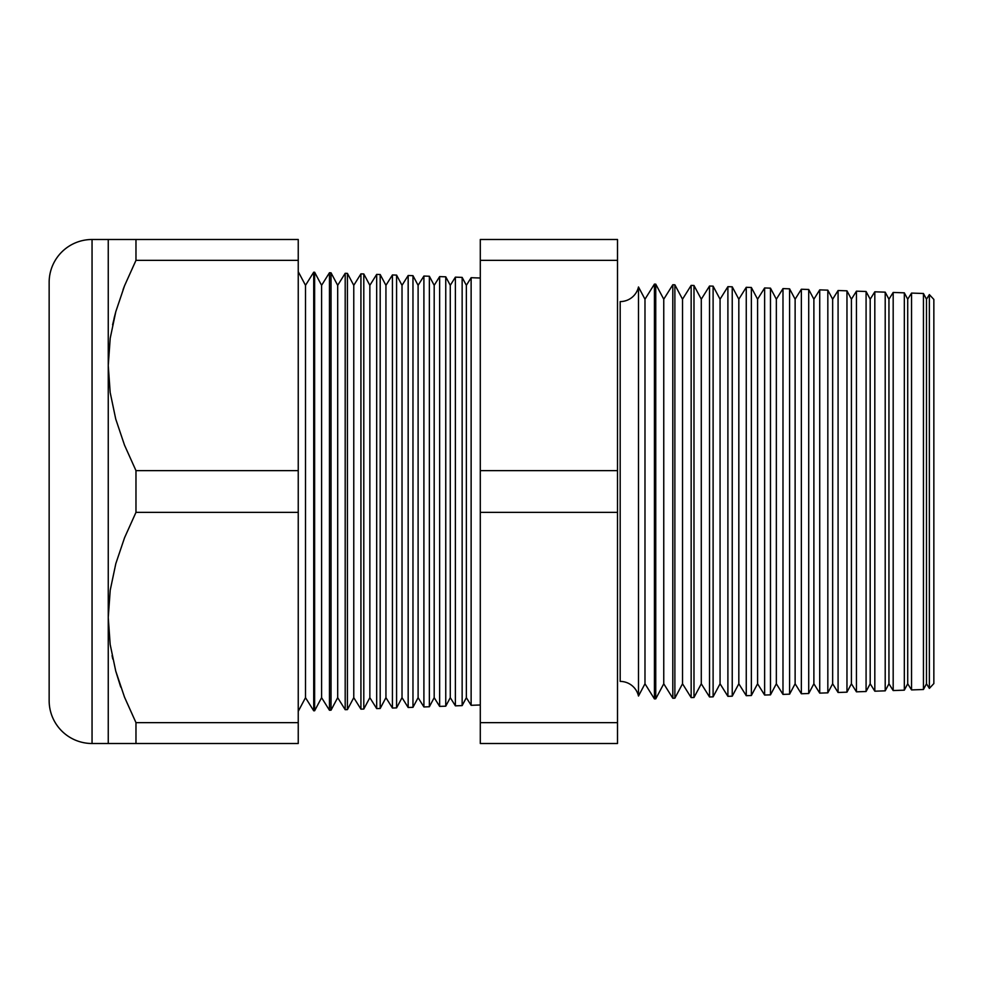 <?xml version="1.0" encoding="UTF-8"?>
<svg xmlns="http://www.w3.org/2000/svg" width="983" height="983" viewBox="0 0 983 983"><rect width="100%" height="100%" fill="white"/><g stroke="black" fill="none" stroke-linecap="round" stroke-linejoin="round"><path stroke-width="1.47" d="M112.787 659.04L112.074 655.612M846.965 335.916L846.965 290.833L838.081 290.513L832.65 299.213L827.833 290.157L819.724 289.874L813.887 299.213L808.714 289.493L801.354 289.235L795.124 299.213L789.595 288.83L782.984 288.597L776.349 299.213L770.475 288.154L764.627 287.958L757.586 299.213L751.356 287.491L746.257 287.306L738.823 299.213L732.237 286.815L727.899 286.667L720.06 299.213L713.105 286.151L709.529 286.028L701.284 299.213L693.986 285.488L691.16 285.389L682.521 299.213L674.866 284.812L672.802 284.751L663.758 299.213L655.747 284.148L654.432 284.099L644.983 299.213L638.483 286.975L638.483 696.025A18.763 18.763 0 0 0 620.187 681.416L620.187 301.584A18.763 18.763 0 0 0 638.483 286.975A18.763 18.763 0 0 1 620.187 301.584L620.187 681.416A18.763 18.763 0 0 1 638.483 696.025L644.983 683.787L654.432 698.901L654.432 284.099L644.983 299.213L644.983 683.787L644.983 299.213L638.483 286.975L638.483 696.025L644.983 683.787L654.432 698.901L655.747 698.852L663.758 683.787L672.802 698.249L672.802 284.751L663.758 299.213L663.758 683.787L663.758 299.213L655.747 284.148L655.747 698.852L655.747 284.148L654.432 284.099L654.432 698.901L655.747 698.852L663.758 683.787L672.802 698.249L674.866 698.188L682.521 683.787L691.16 697.611L691.16 285.389L682.521 299.213L682.521 683.787L682.521 299.213L674.866 284.812L674.866 698.188L674.866 284.812L672.802 284.751L672.802 698.249L674.866 698.188L682.521 683.787L691.16 697.611L693.986 697.512L701.284 683.787L709.529 696.972L709.529 286.028L701.284 299.213L701.284 683.787L701.284 299.213L693.986 285.488L693.986 697.512L693.986 285.488L691.16 285.389L691.16 697.611L693.986 697.512L701.284 683.787L709.529 696.972L713.105 696.849L720.06 683.787L727.899 696.333L727.899 286.667L720.06 299.213L720.06 683.787L720.06 299.213L713.105 286.151L713.105 696.849L713.105 286.151L709.529 286.028L709.529 696.972L713.105 696.849L720.06 683.787L727.899 696.333L732.237 696.185L738.823 683.787L746.257 695.694L746.257 287.306L738.823 299.213L738.823 683.787L738.823 299.213L732.237 286.815L732.237 696.185L732.237 286.815L727.899 286.667L727.899 696.333L732.237 696.185L738.823 683.787L746.257 695.694L751.356 695.509L757.586 683.787L764.627 695.042L764.627 287.958L757.586 299.213L757.586 683.787L757.586 299.213L751.356 287.491L751.356 695.509L751.356 287.491L746.257 287.306L746.257 695.694L751.356 695.509L757.586 683.787L764.627 695.042L770.475 694.846L776.349 683.787L782.984 694.403L782.984 288.597L776.349 299.213L776.349 683.787L776.349 299.213L770.475 288.154L770.475 694.846L770.475 288.154L764.627 287.958L764.627 695.042L770.475 694.846L776.349 683.787L782.984 694.403L789.595 694.17L795.124 683.787L801.354 693.765L801.354 289.235L795.124 299.213L795.124 683.787L795.124 299.213L789.595 288.83L789.595 694.17L789.595 288.83L782.984 288.597L782.984 694.403L789.595 694.17L795.124 683.787L801.354 693.765L808.714 693.506L813.887 683.787L819.724 693.126L819.724 289.874L813.887 299.213L813.887 683.787L813.887 299.213L808.714 289.493L808.714 693.506L808.714 289.493L801.354 289.235L801.354 693.765L808.714 693.506L813.887 683.787L819.724 693.126L827.833 692.843L832.65 683.787L838.081 692.487L838.081 290.513L832.65 299.213L832.65 683.787L832.65 299.213L827.833 290.157L827.833 692.843L827.833 290.157L819.724 289.874L819.724 693.126L827.833 692.843L832.65 683.787L838.081 692.487L846.965 692.167L851.413 683.787L856.451 691.835L856.451 291.165L851.413 299.213L851.413 683.787L851.413 299.213L846.965 290.833L846.965 692.167L846.965 290.833L838.081 290.513L838.081 692.487L846.965 692.167L846.965 647.084M846.965 290.833L851.413 299.213L856.451 291.165L866.084 291.496L870.188 299.213L874.821 291.804L885.204 292.16L888.951 299.213L893.178 292.442L904.323 292.836L907.714 299.213L911.548 293.081L923.442 293.499L926.49 299.213L929.365 294.605L926.49 299.213L926.49 683.787L929.365 688.395L929.365 294.605L929.365 688.395L933.85 683.578L933.85 299.422L929.365 294.605L933.85 299.422L933.85 683.578L929.365 688.395L926.49 683.787L926.49 299.213L923.442 293.499L923.442 689.501L926.49 683.787L923.442 689.501L923.442 293.499L911.548 293.081L907.714 299.213L907.714 683.787L911.548 689.919L911.548 293.081L911.548 689.919L923.442 689.501L911.548 689.919L907.714 683.787L907.714 299.213L904.323 292.836L904.323 690.164L907.714 683.787L904.323 690.164L904.323 292.836L893.178 292.442L888.951 299.213L888.951 683.787L893.178 690.558L893.178 292.442L893.178 690.558L904.323 690.164L893.178 690.558L888.951 683.787L888.951 299.213L885.204 292.16L885.204 690.84L888.951 683.787L885.204 690.84L885.204 292.16L874.821 291.804L870.188 299.213L870.188 683.787L874.821 691.196L874.821 291.804L874.821 691.196L885.204 690.84L874.821 691.196L870.188 683.787L870.188 299.213L866.084 291.496L866.084 691.504L870.188 683.787L866.084 691.504L866.084 291.496L856.451 291.165L856.451 691.835L866.084 691.504L856.451 691.835L851.413 683.787L846.965 692.167M471.127 277.697L466.36 285.328L466.36 697.672L471.127 705.303L471.127 277.697L471.127 705.303L480.294 704.983L471.127 705.303L466.36 697.672L466.36 285.328L462.145 277.39L462.145 705.61L466.36 697.672L462.145 705.61L462.145 277.39L455.387 277.157L450.275 285.328L450.275 697.672L455.387 705.843L455.387 277.157L455.387 705.843L462.145 705.61L455.387 705.843L450.275 697.672L450.275 285.328L445.754 276.813L445.754 706.187L450.275 697.672L445.754 706.187L445.754 276.813L439.647 276.604L434.191 285.328L434.191 697.672L439.647 706.396L439.647 276.604L439.647 706.396L445.754 706.187L439.647 706.396L434.191 697.672L434.191 285.328L429.362 276.248L429.362 706.752L434.191 697.672L429.362 706.752L429.362 276.248L423.906 276.051L418.107 285.328L418.107 697.672L423.906 706.949L423.906 276.051L423.906 706.949L429.362 706.752L423.906 706.949L418.107 697.672L418.107 285.328L412.971 275.67L412.971 707.33L418.107 697.672L412.971 707.33L412.971 275.67L408.166 275.498L402.022 285.328L402.022 697.672L408.166 707.502L408.166 275.498L408.166 707.502L412.971 707.33L408.166 707.502L402.022 697.672L402.022 285.328L396.579 275.105L396.579 707.895L402.022 697.672L396.579 707.895L396.579 275.105L392.426 274.957L385.938 285.328L385.938 697.672L392.426 708.043L392.426 274.957L392.426 708.043L396.579 707.895L392.426 708.043L385.938 697.672L385.938 285.328L380.188 274.527L380.188 708.473L385.938 697.672L380.188 708.473L380.188 274.527L376.673 274.404L369.854 285.328L369.854 697.672L376.673 708.596L376.673 274.404L376.673 708.596L380.188 708.473L376.673 708.596L369.854 697.672L369.854 285.328L363.796 273.95L363.796 709.05L369.854 697.672L363.796 709.05L363.796 273.95L360.933 273.852L353.769 285.328L353.769 697.672L360.933 709.148L360.933 273.852L360.933 709.148L363.796 709.05L360.933 709.148L353.769 697.672L353.769 285.328L347.417 273.385L347.417 709.615L353.769 697.672L347.417 709.615L347.417 273.385L345.193 273.311L337.685 285.328L337.685 697.672L345.193 709.689L345.193 273.311L345.193 709.689L347.417 709.615L345.193 709.689L337.685 697.672L337.685 285.328L331.025 272.807L331.025 710.193L337.685 697.672L331.025 710.193L331.025 272.807L329.452 272.758L321.588 285.328L321.588 697.672L329.452 710.242L329.452 272.758L329.452 710.242L331.025 710.193L329.452 710.242L321.588 697.672L321.588 285.328L314.634 272.242L314.634 710.758L321.588 697.672L314.634 710.758L314.634 272.242L313.712 272.205L305.504 285.328L305.504 697.672L313.712 710.795L313.712 272.205L313.712 710.795L314.634 710.758L313.712 710.795L305.504 697.672L305.504 285.328L298.242 271.664L305.504 285.328L313.712 272.205L314.634 272.242L321.588 285.328L329.452 272.758L331.025 272.807L337.685 285.328L345.193 273.311L347.417 273.385L353.769 285.328L360.933 273.852L363.796 273.95L369.854 285.328L376.673 274.404L380.188 274.527L385.938 285.328L392.426 274.957L396.579 275.105L402.022 285.328L408.166 275.498L412.971 275.67L418.107 285.328L423.906 276.051L429.362 276.248L434.191 285.328L439.647 276.604L445.754 276.813L450.275 285.328L455.387 277.157L462.145 277.39L466.36 285.328L471.127 277.697L480.294 278.017L471.127 277.697M298.242 711.336L305.504 697.672L298.242 711.336M92.046 743.504L92.046 239.496A42.896 42.896 0 0 0 49.15 282.391L49.15 700.609A42.896 42.896 0 0 0 92.046 743.504L108.253 743.504L108.253 239.496L92.046 239.496L92.046 743.504A42.896 42.896 0 0 1 49.15 700.609L49.15 282.391A42.896 42.896 0 0 1 92.046 239.496L135.973 239.496L135.973 260.36L124.571 285.697L115.822 311.611L110.219 338.201L108.253 365.492L110.182 392.524L115.736 419.053L124.509 445.139L135.973 470.636L298.242 470.636L298.242 260.36L135.973 260.36L298.242 260.36L298.242 239.496L135.973 239.496L298.242 239.496L298.242 470.636L135.973 470.636L135.973 512.364L124.571 537.701L115.822 563.615L110.219 590.205L108.253 617.508L110.182 644.529L115.736 671.057L124.509 697.144L135.973 722.64L124.571 697.303L115.736 671.057L110.182 644.529L108.253 617.508L110.219 590.205L115.822 563.615L124.571 537.701L135.973 512.364L298.242 512.364L135.973 512.364L135.973 470.636L124.509 445.139L115.736 419.053L110.182 392.524L108.253 365.492L108.253 743.504L92.046 743.504M114.077 318.332L115.773 311.795M124.509 285.856L123.084 289.555M120.774 687.129L115.773 671.205M298.242 743.504L108.253 743.504L298.242 743.504L298.242 722.64L135.973 722.64L135.973 743.504L135.973 722.64L298.242 722.64L298.242 470.636L298.242 743.504M617.508 260.36L617.508 743.504L617.508 470.636L480.294 470.636L480.294 239.496L617.508 239.496L617.508 260.36L617.508 239.496L480.294 239.496L480.294 260.36L617.508 260.36L480.294 260.36L480.294 512.364L480.294 470.636L617.508 470.636L617.508 260.36M480.294 722.64L480.294 512.364L617.508 512.364L480.294 512.364L480.294 722.64L617.508 722.64L480.294 722.64L480.294 743.504L480.294 722.64M480.294 743.504L617.508 743.504L480.294 743.504M115.785 671.242L120.54 686.49M110.194 743.504L108.253 743.504M115.773 743.504L113.229 743.504M135.973 743.504L124.571 743.504M115.785 311.758L112.603 324.808M124.571 239.496L110.194 239.496M113.315 239.496L115.785 239.496M108.253 239.496L108.253 365.492L110.219 338.201L115.822 311.611L124.571 285.697L135.973 260.36L135.973 239.496"/></g></svg>
